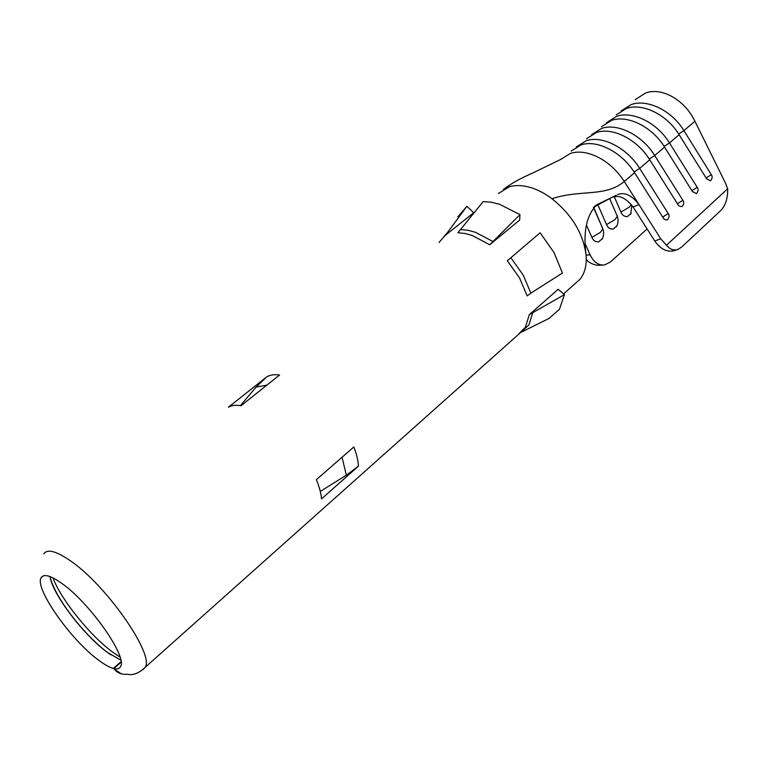 <?xml version="1.0" encoding="UTF-8"?>
<svg xmlns="http://www.w3.org/2000/svg" width="766" height="766" viewBox="0 0 766 766"><rect width="100%" height="100%" fill="white"/><g stroke="black" fill="none" stroke-linecap="round" stroke-linejoin="round"><path stroke-width="1.15" d="M635.253 99.609L645.585 93.002C661.814 86.951 684.737 99.886 694.915 121.258L683.914 130.641L711.308 174.658C712.619 176.496 712.37 178.545 710.561 180.795L706.645 178.861L679.126 134.711C666.937 114.536 642.348 102.625 626.32 108.494L616.285 114.843M694.915 121.258L725.565 183.275L727.662 188.79L666.477 245.244L660.713 238.762L624.28 181.485C618.038 171.852 610.253 164.269 600.917 158.734C589.782 152.482 579.67 150.672 570.584 153.305L560.769 159.405L534.103 172.35C518.793 179.187 512.732 182.634 503.501 189.326M601.549 126.677L611.527 120.386C627.517 114.622 652.211 126.773 664.582 147.12L692.483 191.634L696.447 193.568C698.314 191.289 698.573 189.212 697.232 187.344L669.465 142.955C657.151 122.665 632.496 110.591 616.496 116.394L606.548 122.646M586.517 138.742L596.436 132.518C612.369 126.869 637.188 139.268 649.731 159.778L678.015 204.675C678.456 205.843 679.796 206.494 682.037 206.609C683.952 204.292 684.23 202.186 682.87 200.299L654.71 155.536C642.224 135.075 617.453 122.761 601.502 128.449L591.543 134.701M571.168 151.065L581.04 144.898C596.905 139.374 621.839 152.022 634.564 172.714L663.251 217.984C663.691 219.162 665.041 219.804 667.32 219.928C669.302 217.573 669.599 215.438 668.211 213.513L639.658 168.376C626.99 147.742 602.095 135.18 586.201 140.743L576.243 147.005M727.662 188.79C727.901 198.135 725.622 205.355 720.835 210.459L681.778 246.939L678.13 249.304C673.821 250.808 669.934 249.448 666.477 245.244M678.14 249.304L674.942 250.453C667.521 252.684 660.79 249.534 654.758 241.003L633.099 207.011C625.86 197.733 618.717 194.574 611.68 197.532L597.241 205.269M498.417 193.492L509.342 186.77C515.767 184.893 523.092 185.219 531.326 187.747C538.201 189.92 545.095 193.578 552.008 198.72C572.068 214.94 583.443 233.869 586.134 255.509C582.926 232.108 586.478 215.189 596.781 204.752L616.19 195.273M633.099 207.011L638.968 204.579C631.682 195.081 624.501 191.778 617.425 194.688M678.666 133.993L683.914 130.641C671.772 110.515 647.232 98.68 631.184 104.588L621.245 110.84M602.277 265.065L601.166 265.132C596.867 265.745 592.568 264.567 588.269 261.608L586.287 259.291M647.098 228.977L610.31 262.049L604.68 264.921C598.619 265.639 593.765 262.298 590.117 254.886L586.114 255.164M585.454 244.421L590.117 254.886M586.134 255.509C586.804 265.371 584.764 273.29 580.015 279.245L574.433 284.224M519.654 220.072L489.733 244.756L519.961 214.652L519.654 220.081L518.965 220.761M358.431 466.178C358.162 460.519 356.63 454.123 353.835 446.971L316.348 479.688C319.345 486.87 321.069 493.275 321.529 498.886L358.431 466.178L346.356 475.169L342.038 457.264M557.399 289.73L558.203 289.289L564.446 294.623L529.335 314.606L558.117 289.337M120.808 660.129L107.537 652.488C83.906 635.474 52.423 594.138 50.029 576.587M266.606 376.958L228.412 407.234C231.619 405.31 235.832 404.821 241.031 405.741L279.561 375.014C274.285 374.268 269.958 374.919 266.606 376.958L256.093 387.117L240.361 405.626M473.187 213.168L443.897 236.455L446.875 233.371L466.887 206.293L457.809 216.902M121.105 662.217L113.866 668.584C117.208 669.369 119.419 668.728 120.511 666.65C128.027 657.257 89.201 601.999 61.117 582.907C50.364 575.438 43.729 573.677 41.211 577.621L43.49 575.793M530.857 293.148L527.18 295.877L519.52 277.924L507.331 260.746L540.135 232.778L553.952 252.416L562.435 273.041L530.857 293.148L523.159 275.042L510.884 257.74M121.296 673.841L113.291 668.431C109.347 667.301 104.473 664.553 98.651 660.206C70.778 640.05 34.001 587.761 41.211 577.621M127.175 674.233C121.698 674.836 117.265 672.96 113.866 668.584M121.038 661.623L113.291 668.431M489.733 244.756L472.143 235.44L464.809 233.439L457.924 232.73L483.202 201.573L491.178 202.195L499.662 204.311L519.961 214.652M564.446 294.623L559.458 309.292L549.002 318.465M320.293 491.456L346.356 475.169M473.062 213.341L473.57 212.651L466.887 206.293M586.469 225.147L591.898 237.383C593.238 240.572 595.498 242.066 598.667 241.855L602.603 238.398M593.64 207.203L602.861 228.89L600.343 232.385L591.898 237.383M597.93 204.895L606.557 224.61C607.869 227.78 610.081 229.273 613.193 229.101L617.051 225.711M614.284 196.69L620.929 212.086C622.212 215.236 624.376 216.74 627.431 216.587L631.222 213.264M593.583 207.232L611.268 197.743M711.308 174.658L706.08 177.942M679.126 134.711L669.465 142.955L664.122 146.392M664.582 147.12L654.71 155.536L649.262 159.05M649.731 159.778L639.658 168.376L634.095 171.967M634.564 172.714L624.28 181.485C605.59 197.427 579.929 189.288 552.008 198.72M660.713 238.762L654.758 241.003M120.032 657.065L112.889 652.297C90.474 636.086 60.954 599.519 52.931 577.861M43.748 553.933C47.109 548.81 55.631 550.85 69.304 560.051C105.526 583.855 155.192 655.131 145.052 667.435L142.849 669.743M56.741 593.133L55.267 590.72M461.046 229.58L467.997 230.269L475.399 232.27L493.141 241.635M532.983 312.049L528.942 324.851L521.014 332.3M266.874 385.135L256.093 387.117M439.052 242.458L446.875 233.371M617.185 215.342L617.319 216.318L614.897 219.679L606.557 224.61M631.337 204.56L629.164 207.213L620.929 212.086M529.335 314.606L525.361 327.283L518.63 334.024M597.423 204.417L594.684 206.217M697.232 187.344L691.899 190.715M682.87 200.299L677.431 203.746M668.211 213.513L662.667 217.046M50.106 577.028C55.066 598.256 85.725 636.958 109.279 653.724L110.84 654.825M127.204 674.233C132.872 675.593 138.818 673.324 145.052 667.435L520.641 332.501M520.985 332.329L549.701 318.12M593.43 207.394L602.871 228.89C604.096 232.538 603.809 236.052 601.99 239.432M609.659 198.585L617.329 216.309C618.535 219.928 618.239 223.413 616.429 226.755M630.59 214.317L631.902 205.288M563.594 293.895L580.015 279.245"/></g></svg>
